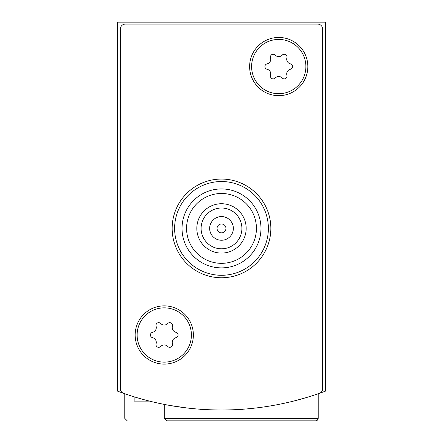 <?xml version="1.0" encoding="UTF-8"?>
<svg xmlns="http://www.w3.org/2000/svg" width="443" height="443" viewBox="0 0 443 443"><rect width="100%" height="100%" fill="white"/><g stroke="black" fill="none" stroke-linecap="round" stroke-linejoin="round"><path stroke-width="0.66" d="M295.758 400.533L306.069 397.659A296.062 296.062 0 0 0 325.616 391.086L325.616 22.15L117.384 22.15L117.384 391.086A296.062 296.062 0 0 0 136.931 397.659M186.996 407.975L170.184 405.511M173.988 406.159L186.963 407.975M306.069 397.659L312.348 395.71M127.252 420.85L124.788 418.38L124.788 393.749L130.685 395.721M130.707 395.726L124.981 393.821M164.259 418.38L318.212 418.38L317.504 420.114L315.748 420.85L166.729 420.85L164.259 418.38L164.259 404.409M315.748 420.85L193.237 420.85M149.524 401.114L134.113 401.114L134.113 396.801M319.353 393.356A296.062 296.062 0 0 1 123.647 393.356A4.934 4.934 0 0 1 120.346 388.699L120.346 29.061A4.934 4.934 0 0 1 125.28 24.121L317.72 24.121A4.934 4.934 0 0 1 322.654 29.061L322.654 388.699A4.934 4.934 0 0 1 319.353 393.356M193.375 334.991A29.111 29.111 0 0 1 149.706 360.203A29.111 29.111 0 0 1 149.706 309.779A29.111 29.111 0 0 1 193.375 334.991M307.852 66.561A29.111 29.111 0 0 1 264.183 91.773A29.111 29.111 0 0 1 264.183 41.349A29.111 29.111 0 0 1 307.852 66.561M256.436 228.411A34.936 34.936 0 0 1 204.035 258.662A34.936 34.936 0 0 1 204.035 198.154A34.936 34.936 0 0 1 256.436 228.411M246.17 228.411A24.67 24.67 0 0 1 209.162 249.774A24.67 24.67 0 0 1 209.162 207.042A24.67 24.67 0 0 1 246.17 228.411M260.977 228.411A39.477 39.477 0 0 1 201.764 262.594A39.477 39.477 0 0 1 201.764 194.222A39.477 39.477 0 0 1 260.977 228.411M268.375 228.411A46.875 46.875 0 0 1 198.06 269.006A46.875 46.875 0 0 1 198.06 187.81A46.875 46.875 0 0 1 268.375 228.411M270.845 228.411A49.345 49.345 0 0 1 196.83 271.144A49.345 49.345 0 0 1 196.83 185.672A49.345 49.345 0 0 1 270.845 228.411M241.9 228.411A20.4 20.4 0 0 1 211.3 246.075A20.4 20.4 0 0 1 211.3 210.741A20.4 20.4 0 0 1 241.9 228.411M233.345 228.411A11.845 11.845 0 0 1 215.58 238.666A11.845 11.845 0 0 1 215.58 218.15A11.845 11.845 0 0 1 233.345 228.411M225.941 228.411A4.441 4.441 0 0 1 219.279 232.254A4.441 4.441 0 0 1 219.279 224.562A4.441 4.441 0 0 1 225.941 228.411M242.227 409.266L242.227 409.996L200.773 409.996L200.773 409.266M278.741 39.421A27.139 27.139 0 0 1 302.242 80.128A27.139 27.139 0 0 1 255.234 80.128A27.139 27.139 0 0 1 278.741 39.421M267.046 63.87A4.834 4.834 0 0 0 270.568 57.778A2.763 2.763 0 0 1 275.225 55.093A4.834 4.834 0 0 0 282.257 55.093A2.763 2.763 0 0 1 286.914 57.778A4.834 4.834 0 0 0 290.431 63.87A2.763 2.763 0 0 1 290.431 69.246A4.834 4.834 0 0 0 286.914 75.338A2.763 2.763 0 0 1 282.257 78.029A4.834 4.834 0 0 0 275.225 78.029A2.763 2.763 0 0 1 270.568 75.338A4.834 4.834 0 0 0 267.046 69.246A2.763 2.763 0 0 1 267.046 63.87M164.259 307.852A27.139 27.139 0 0 1 187.766 348.563A27.139 27.139 0 0 1 140.758 348.563A27.139 27.139 0 0 1 164.259 307.852M152.569 332.305A4.834 4.834 0 0 0 156.086 326.209A2.763 2.763 0 0 1 160.743 323.523A4.834 4.834 0 0 0 167.775 323.523A2.763 2.763 0 0 1 172.432 326.209A4.834 4.834 0 0 0 175.954 332.305A2.763 2.763 0 0 1 175.954 337.682A4.834 4.834 0 0 0 172.432 343.774A2.763 2.763 0 0 1 167.775 346.459A4.834 4.834 0 0 0 160.743 346.459A2.763 2.763 0 0 1 156.086 343.774A4.834 4.834 0 0 0 152.569 337.682A2.763 2.763 0 0 1 152.569 332.305M318.212 418.38L318.212 393.749"/></g></svg>

